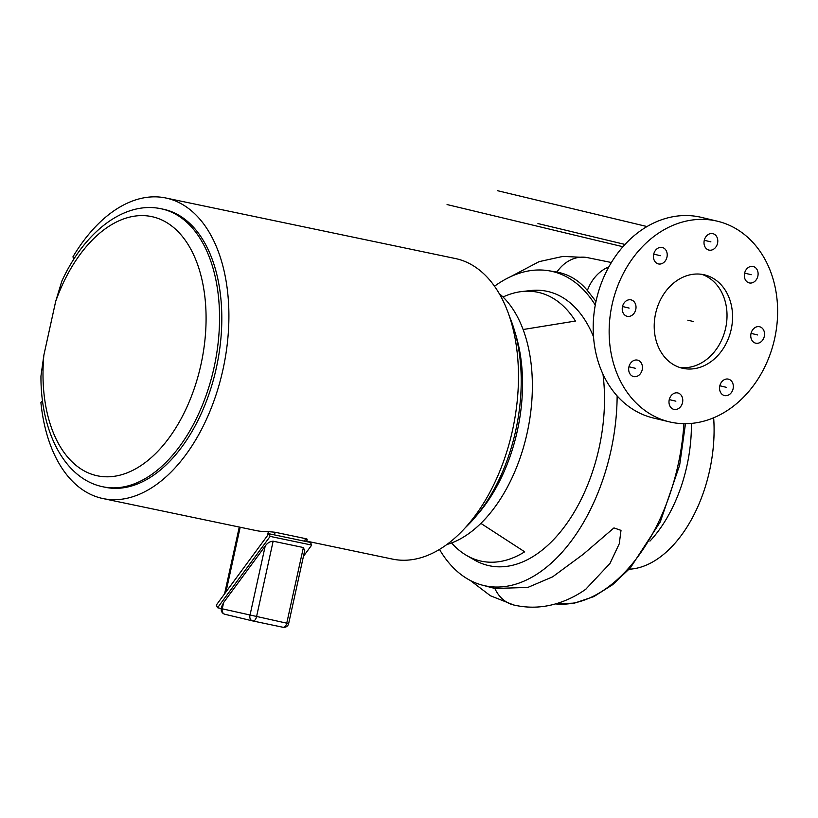 <?xml version="1.0" encoding="UTF-8"?>
<svg xmlns="http://www.w3.org/2000/svg" width="818" height="818" viewBox="0 0 818 818"><rect width="100%" height="100%" fill="white"/><g stroke="black" fill="none" stroke-linecap="round" stroke-linejoin="round"><path stroke-width="1.23" d="M717.437 221.218A103.16 83.017 -76.5 0 0 715.535 220.788A103.16 83.017 103.5 0 0 612.375 303.345A103.16 83.017 103.5 0 0 669.328 421.843A103.16 83.017 103.5 0 0 671.241 422.272A103.16 83.017 -76.5 0 0 774.401 339.705A103.16 83.017 -76.5 0 0 717.437 221.218L701.486 217.394A103.16 83.017 -76.5 0 0 699.584 216.964A103.16 83.017 103.5 0 0 596.424 299.521A103.16 83.017 103.5 0 0 653.377 418.018L669.328 421.843M724.636 395.595A8.446 6.8 103.5 0 0 733.081 388.847A8.446 6.8 103.5 0 0 728.419 379.143A8.446 6.8 103.5 0 0 728.255 379.102A8.446 6.8 103.5 0 0 719.809 385.861A8.446 6.8 103.5 0 0 724.472 395.564A8.446 6.8 103.5 0 0 724.636 395.595M669.891 406.025A8.446 6.8 103.5 0 0 673.909 409.389A8.446 6.8 103.5 0 0 681.282 405.708A8.446 6.8 103.5 0 0 681.864 396.331A8.446 6.8 103.5 0 0 677.846 392.967A8.446 6.8 103.5 0 0 670.474 396.658A8.446 6.8 103.5 0 0 669.891 406.025M628.909 366.955A8.446 6.8 103.5 0 0 633.592 376.566A8.446 6.8 103.5 0 0 642.212 369.736A8.446 6.8 103.5 0 0 637.529 360.135A8.446 6.8 103.5 0 0 628.909 366.955M625.698 301.269A8.446 6.8 103.5 0 0 622.273 309.869A8.446 6.8 103.5 0 0 627.15 316.3A8.446 6.8 103.5 0 0 632.549 314.899A8.446 6.8 103.5 0 0 635.975 306.31A8.446 6.8 103.5 0 0 631.087 299.879A8.446 6.8 103.5 0 0 625.698 301.269M662.14 247.455A8.446 6.8 103.5 0 0 653.694 254.214A8.446 6.8 103.5 0 0 658.357 263.907A8.446 6.8 103.5 0 0 658.51 263.948A8.446 6.8 103.5 0 0 666.956 257.189A8.446 6.8 103.5 0 0 662.294 247.486A8.446 6.8 103.5 0 0 662.14 247.455M716.885 237.026A8.446 6.8 103.5 0 0 712.867 233.662A8.446 6.8 103.5 0 0 705.494 237.343A8.446 6.8 103.5 0 0 704.911 246.719A8.446 6.8 103.5 0 0 708.93 250.083A8.446 6.8 103.5 0 0 716.302 246.392A8.446 6.8 103.5 0 0 716.885 237.026M757.867 276.095A8.446 6.8 103.5 0 0 753.184 266.494A8.446 6.8 103.5 0 0 744.564 273.314A8.446 6.8 103.5 0 0 749.247 282.916A8.446 6.8 103.5 0 0 757.867 276.095M761.077 341.781A8.446 6.8 103.5 0 0 764.503 333.192A8.446 6.8 103.5 0 0 759.625 326.75A8.446 6.8 103.5 0 0 754.227 328.151A8.446 6.8 103.5 0 0 750.801 336.74A8.446 6.8 103.5 0 0 755.679 343.171A8.446 6.8 103.5 0 0 761.077 341.781M731.19 329.429A47.976 38.62 103.5 0 0 704.574 274.868A47.976 38.62 103.5 0 0 655.586 313.621A47.976 38.62 103.5 0 0 682.202 368.182A47.976 38.62 103.5 0 0 731.19 329.429M595.995 301.443L587.385 290.492C579.113 280.513 568.95 274.357 556.915 272.036L548.029 270.635A160.737 95.369 -78.2 0 0 494.522 286.218M439.481 549.42A160.737 95.369 101.8 0 0 482.272 585.136A160.737 95.369 101.8 0 0 610.923 450.759A160.737 95.369 -78.2 0 0 617.14 395.912M595.279 305.042A160.737 95.369 -78.2 0 0 548.029 270.635M482.272 585.136L494.859 588.469L527.794 587.447L552.631 576.843L583.367 554.185L613.95 527.917L621.005 530.371L619.277 543.735L609.952 563.49L585.688 589.318M713.654 417.773A116.35 69.039 -78.2 0 1 709.595 470.606A116.35 69.039 101.8 0 1 629.154 569.216M691.394 423.397A116.35 69.039 -78.2 0 1 686.915 465.861A116.35 69.039 101.8 0 1 649.921 541.127M679.461 367.394A47.976 38.62 103.5 0 0 725.648 328.1A47.976 38.62 103.5 0 0 701.772 274.337M480.861 523.377L524.686 551.813A137.383 81.524 101.8 0 1 466.669 555.494L474.348 559.941A140.226 83.201 101.8 0 0 599.093 447.927A140.226 83.201 -78.2 0 0 602.978 374.174M593.531 336.791A140.226 83.201 -78.2 0 0 530.667 290.554L521.853 291.545A137.383 81.524 101.8 0 1 575.432 321.045L523.111 329.521M503.009 297.006A137.383 81.524 101.8 0 1 521.853 291.545M466.669 555.494A137.383 81.524 101.8 0 1 451.577 542.937M161.166 208.774A142.015 84.264 101.8 0 1 214.582 365.043A142.015 84.264 101.8 0 1 103.027 486.802L105.297 487.283A142.015 84.264 101.8 0 0 216.852 365.513A142.015 84.264 101.8 0 0 163.436 209.255L161.166 208.774C124.111 200.737 84.223 232.2 61.851 281.095L55.665 301.464L43.875 355.104L40.951 376.075M42.536 400.83L40.9 402.568A153.539 91.105 -78.2 0 0 102.945 498.551A153.539 91.105 -78.2 0 0 223.539 366.914A153.539 91.105 -78.2 0 0 165.788 197.987A153.539 91.105 -78.2 0 0 72.945 256.821L73.763 259.337M165.788 197.987L455.36 258.529A153.539 91.105 101.8 0 1 513.111 427.456A153.539 91.105 101.8 0 1 392.517 559.103L306.77 541.168M268.846 533.725L270.134 536.393L217.588 607.754L216.3 605.095L268.846 533.725L304.766 541.24L305.349 538.581L275.104 532.252L268.376 531.618A153.539 91.105 101.8 0 1 255.666 530.483L102.945 498.551M305.349 538.581C307.466 539.082 307.742 539.399 306.177 539.522M304.766 541.24L310.431 542.426L311.719 545.085L303.447 556.332M221.882 606.138L223.641 602.508L265.206 546.056C267.384 542.968 270.032 541.352 273.14 541.199L303.376 547.528L304.685 550.698M217.588 607.754L221.351 608.541M270.134 536.393L311.719 545.085M265.206 546.056L249.94 615.453A4.796 3.865 103.5 0 0 252.609 620.913L224.909 614.277A4.796 4.796 0 0 1 221.341 608.582L222.251 608.817A4.796 3.865 103.5 0 0 224.909 614.277A4.796 3.865 103.5 0 0 225.001 614.298L252.517 620.893M223.641 602.508L222.251 608.817L288.652 623.602L304.736 550.453M273.14 541.199L256.494 616.915A4.796 2.843 101.8 0 1 252.742 620.944A4.796 4.796 0 0 1 252.609 620.913L252.609 620.913A4.796 3.865 103.5 0 0 252.69 620.934A4.796 2.843 101.8 0 0 252.742 620.944L282.987 627.273A4.796 2.843 101.8 0 1 282.936 627.253L252.793 620.954M465.125 527.876A142.015 84.264 -78.2 0 0 474.931 517.518A142.015 84.264 -78.2 0 0 514.215 329.654A142.015 84.264 -78.2 0 0 509.379 316.229M474.931 517.518L478.755 513.019A134.346 79.714 -78.2 0 0 515.913 335.308L514.215 329.654M499.277 293.631A134.346 79.714 101.8 0 1 527.671 430.503A134.346 79.714 101.8 0 1 446.812 544.532M687.846 320.196L693.388 321.525L687.846 320.196M751.047 333.376L757.652 334.961L751.047 333.376M537.947 223.559L624.983 244.439M744.605 273.12L751.21 274.705L744.605 273.12M497.641 190.727L647.007 226.545M704.288 240.287L710.903 241.872L704.288 240.287M447.068 204.561L622.917 246.729M653.715 254.112L660.33 255.697L653.715 254.112M719.84 385.769L726.445 387.354M622.508 306.505L629.124 308.089M628.95 366.761L635.566 368.345M669.267 399.593L675.872 401.178M587.385 290.492A38.385 30.89 -76.5 0 1 608.848 266.903M611.383 262.517L587.13 257.558A38.385 30.89 100.6 0 0 556.915 272.036M555.524 603.909A164.336 97.516 101.8 0 0 678.081 464.869A164.336 97.516 -78.2 0 0 683.92 423.683M470.289 580.453L490.411 595.749L513.714 604.993A38.385 30.89 -76.5 0 1 494.859 588.469M43.875 355.104A132.424 78.579 -78.2 0 0 143.692 463.683A132.424 78.579 -78.2 0 0 190.839 249.234A132.424 78.579 -78.2 0 0 55.665 301.464M275.104 532.252L274.521 534.911M288.652 623.602A4.796 4.796 0 0 1 282.987 627.273A4.796 2.843 101.8 0 0 286.74 623.234L303.376 547.528M225.952 591.997L240.185 527.252M268.376 531.618L267.517 535.545M587.13 257.558L562.937 256.402L539.113 261.637L510.524 276.719M513.714 604.993C528.602 608.418 543.387 607.805 558.06 603.142C567.948 599.972 577.263 595.289 585.995 589.093M555.453 603.929L574.594 603.091L593.909 596.567L612.702 584.655L630.402 567.835L660.269 521.945L679.656 465.166L685.474 423.693M224.582 593.858L239.265 527.058M221.341 608.582L221.913 606.015M306.668 541.639L307.19 539.297M40.951 376.004C40.593 431.822 64.734 479.123 103.027 486.802"/></g></svg>
